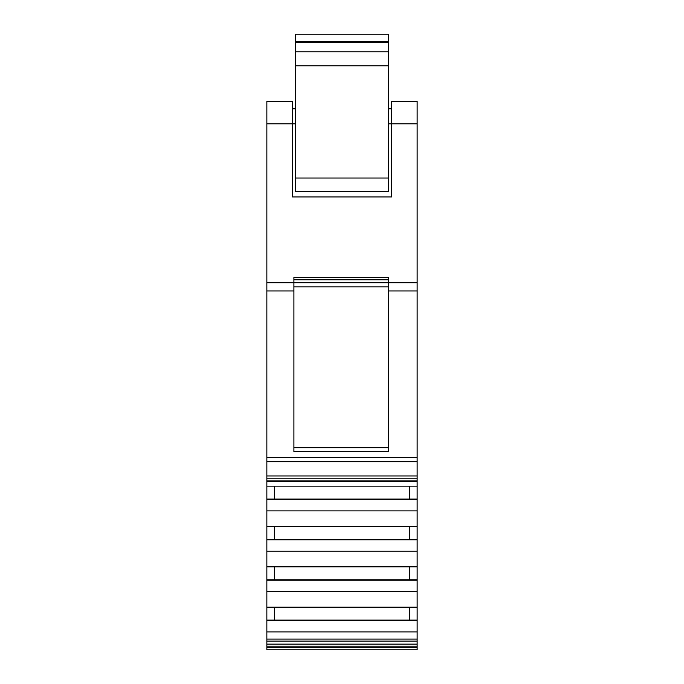 <?xml version="1.0" encoding="UTF-8"?>
<svg xmlns="http://www.w3.org/2000/svg" width="684" height="684" viewBox="0 0 684 684"><rect width="100%" height="100%" fill="white"/><g stroke="black" fill="none" stroke-linecap="round" stroke-linejoin="round"><path stroke-width="1.03" d="M266.854 639.822L266.854 649.8L417.146 649.8L417.146 631.905L266.854 631.905L266.854 639.822M388.589 123.804L391.59 123.804L391.59 196.932L292.41 196.932L292.41 101.266L266.854 101.266L266.854 486.153L417.146 486.153L417.146 101.266L391.59 101.266L391.59 123.804L417.146 123.804M266.854 282.723L388.589 282.723L388.589 277.482L293.906 277.482L293.906 451.662L388.589 451.662L388.589 290.957L417.146 290.957M295.411 191.7L388.589 191.7L295.411 191.785L295.411 41.544L388.589 41.544L388.589 34.2L295.411 34.2L295.411 41.544M388.589 108.782L391.59 108.782M292.41 108.782L295.411 108.782M409.63 526.492L409.63 539.428L266.854 539.428L266.854 566.831L417.146 566.831L417.146 551.227L266.854 551.227M409.63 486.153L409.63 499.089L266.854 499.089L266.854 526.492L417.146 526.492L417.146 510.888L266.854 510.888M409.63 607.17L409.63 620.114L266.854 620.114L266.854 631.905M409.63 566.831L409.63 579.775L266.854 579.775L266.854 607.17L417.146 607.17L417.146 591.566L266.854 591.566M417.146 481.442L266.854 481.639M417.146 510.888L417.146 499.542L266.854 499.542M417.146 499.542L417.146 499.089L409.63 499.089M417.146 551.227L417.146 539.881L266.854 539.881M417.146 539.881L417.146 539.428L409.63 539.428M417.146 591.566L417.146 580.229L266.854 580.229M417.146 580.229L417.146 579.775L409.63 579.775M417.146 631.905L417.146 620.568L266.854 620.568M417.146 620.568L417.146 620.114L409.63 620.114M266.854 579.775L266.854 566.831M274.369 579.775L274.369 566.831M266.854 620.114L266.854 607.17M274.369 620.114L274.369 607.17M266.854 499.089L266.854 486.153M274.369 499.089L274.369 486.153M266.854 539.428L266.854 526.492M274.369 539.428L274.369 526.492M388.589 191.7L388.589 41.544M417.146 282.723L388.589 282.723L388.589 290.957M388.589 279.782L293.906 279.782M388.589 447.687L293.906 447.687M417.146 566.831L417.146 579.775M417.146 607.17L417.146 620.114M417.146 526.492L417.146 539.428M417.146 486.153L417.146 499.089M417.146 641.122L266.854 641.122M417.146 457.485L266.854 457.485M266.854 123.804L295.411 123.804M293.906 290.957L266.854 290.957M417.146 461.691L266.854 461.691M417.146 475.953L266.854 475.953M417.146 478.21L266.854 478.21M417.146 480.895L266.854 480.895M417.146 639.07L266.854 639.07M417.146 644.131L266.854 644.131M417.146 646.183L266.854 646.183M417.146 647.543L266.854 647.543M293.906 286.835L388.589 286.835M295.411 178.02L388.589 178.02M295.411 65.792L388.589 65.792M295.411 51.787L388.589 51.787M295.411 42.57L388.589 42.57M388.589 34.2L295.411 34.2"/></g></svg>
